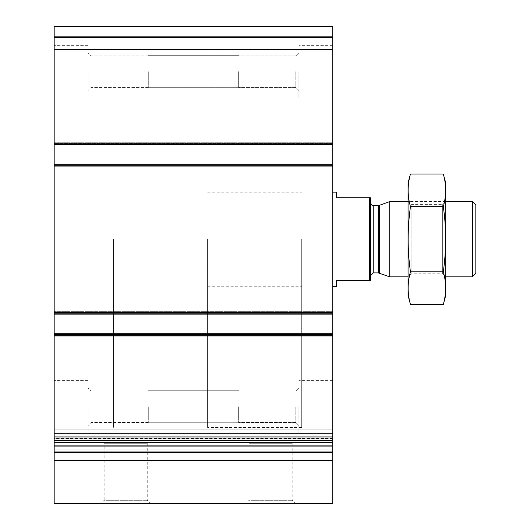 <?xml version="1.0" encoding="UTF-8"?>
<svg xmlns="http://www.w3.org/2000/svg" width="530" height="530" viewBox="0 0 530 530"><rect width="100%" height="100%" fill="white"/><g stroke="black" fill="none" stroke-linecap="round" stroke-linejoin="round"><path stroke-width="0.4" stroke-dasharray="2.65 1.99" d="M91.114 71.676L91.114 87.443L91.114 71.676M148.294 71.676L148.294 87.675L148.294 71.676M91.114 406.742L91.114 422.509L91.114 406.742M148.294 406.742L148.294 422.748L148.294 406.742M54.173 460.332L332.767 460.332L332.767 503.5L54.173 503.5L54.173 143.776L54.173 144.716L332.767 144.716L332.767 26.5L332.767 49.462L332.767 26.5L54.173 26.5L332.767 26.5L54.173 26.5L54.173 37.418L332.767 37.418L54.173 37.418L332.767 37.418L54.173 37.418L54.173 38.173L54.173 26.5L332.767 26.5L54.173 26.5L54.173 37.418L332.767 37.418L54.173 37.418L332.767 37.418L54.173 37.418L54.173 49.462L332.767 49.462L332.767 47.958L332.767 49.462L54.173 49.462L54.173 26.5L54.173 37.796L332.767 37.796M332.767 460.332L332.767 442.444L332.767 451.924L54.173 451.924L54.173 433.215L54.173 451.924L332.767 451.924L332.767 333.708L54.173 333.708L332.767 333.708L332.767 335.404L332.767 313.19L332.767 314.131L54.173 314.131L54.173 313.376L54.173 314.131L332.767 314.131L332.767 164.293L54.173 164.293L332.767 164.293L332.767 165.983L332.767 143.776L332.767 144.716L54.173 144.716L54.173 37.796M332.767 38.173L332.767 47.958L332.767 38.173L54.173 38.173L54.173 49.462L332.767 49.462L54.173 49.462L54.173 38.173L332.767 38.173M332.767 144.716L332.767 142.265L332.767 144.716L54.173 144.716M54.173 143.961L54.173 142.265L332.767 142.265L332.767 143.776L332.767 142.265L54.173 142.265L54.173 143.961L332.767 143.961L54.173 143.961M54.173 143.776L54.173 142.265L332.767 142.265L54.173 142.265L54.173 143.776L332.767 143.776L54.173 143.776M54.173 166.738L332.767 166.738L332.767 165.234L332.767 166.738L332.767 165.983L332.767 166.738L54.173 166.738L54.173 165.234L54.173 166.738L332.767 166.738L54.173 166.738L54.173 165.983L54.173 166.738M332.767 314.131L332.767 311.686L332.767 314.131L54.173 314.131M54.173 313.376L54.173 311.686L332.767 311.686L332.767 313.19L332.767 311.686L54.173 311.686L54.173 313.376L332.767 313.376L54.173 313.376M54.173 313.19L54.173 311.686L332.767 311.686L54.173 311.686L54.173 313.19L332.767 313.19L54.173 313.19M54.173 336.152L332.767 336.152L332.767 334.649L332.767 336.152L332.767 335.404L332.767 336.152L54.173 336.152L54.173 334.649L54.173 336.152L332.767 336.152L54.173 336.152L54.173 335.404L54.173 336.152M332.767 451.924L332.767 433.215L332.767 451.924L54.173 451.924M54.173 433.215L332.767 433.215L54.173 433.215L54.173 446.883L54.173 433.215M332.767 436.753L332.767 429.87L332.767 436.753L54.173 436.753L54.173 429.87L54.173 436.753L332.767 436.753M54.173 438.416L54.173 429.87L54.173 442.55L54.173 438.416L332.767 438.416L332.767 429.87L332.767 442.55L332.767 438.416L54.173 438.416M54.173 442.497L332.767 442.55L54.173 442.497M100.939 503.5L150.467 503.5L100.939 503.5L104.158 500.28L147.247 500.28L104.158 500.28L104.158 443.266L147.247 443.266L104.158 443.266M245.88 503.5L295.415 503.5L245.88 503.5L249.1 500.28L292.189 500.28L249.1 500.28L249.1 443.266L292.189 443.266L249.1 443.266M54.173 333.708L332.767 333.708M54.173 164.293L332.767 164.293M54.173 406.742L54.173 433.096L54.173 406.742M54.173 71.676L54.173 98.03L54.173 71.676M332.767 406.742L332.767 433.096L332.767 406.742M332.767 71.676L332.767 98.03L332.767 71.676M332.767 239.209L332.767 286.273L332.767 239.209M301.709 239.209L301.709 427.452L301.709 239.209M113.466 239.209L113.466 427.452L113.466 239.209M298.88 406.742L298.88 433.096L298.88 406.742M295.826 406.742L295.826 422.509L295.826 406.742M238.646 406.742L238.646 422.748L238.646 406.742M298.88 71.676L298.88 98.03L298.88 71.676M295.826 71.676L295.826 87.443L295.826 71.676M238.646 71.676L238.646 87.675L238.646 71.676M88.053 406.742L88.053 433.096L88.053 406.742M88.053 71.676L88.053 98.03L88.053 71.676M369.662 280.622L369.662 197.796L370.417 197.796L370.417 280.622L336.53 280.622L336.53 286.273M370.417 275.732L370.417 202.692L370.417 275.732M207.588 239.209L207.588 427.452L207.588 239.209M369.662 197.796L336.53 197.796L336.53 192.151M475.827 205.024L475.827 273.394M472.363 201.566L472.363 276.859M389.722 201.566L389.722 276.859M445.71 276.859L408.06 276.859L408.06 201.566L408.06 276.859L411.121 273.805L411.121 204.62L411.121 273.805L442.656 273.805L442.656 204.62L442.656 273.805L445.71 276.859L445.71 201.566L445.71 276.859M445.71 182.929L445.71 295.495M443.318 304.419C446.399 293.554 446.399 282.682 443.318 271.817C446.399 250.359 446.399 228.622 443.318 206.607C446.399 195.742 446.399 184.871 443.318 174.006M443.318 271.817L410.452 271.817C407.371 282.682 407.371 293.554 410.452 304.419M443.318 206.607L410.452 206.607C407.378 228.066 407.378 249.802 410.452 271.817M410.452 174.006C407.371 184.871 407.371 195.742 410.452 206.607M408.06 182.929L408.06 295.495M54.173 143.206L332.767 143.206M54.173 28.004L332.767 28.004L54.173 28.004M54.173 36.663L332.767 36.663L54.173 36.663M54.173 47.958L332.767 47.958L54.173 47.958M54.173 143.02L332.767 143.02L54.173 143.02M54.173 165.234L332.767 165.234L54.173 165.234M54.173 165.983L332.767 165.983L54.173 165.983M54.173 165.042L332.767 165.042L54.173 165.042M54.173 312.435L332.767 312.435L54.173 312.435M54.173 334.649L332.767 334.649L54.173 334.649M54.173 335.404L332.767 335.404L54.173 335.404M54.173 334.463L332.767 334.463L54.173 334.463M54.173 446.73L332.767 446.73L54.173 446.73M54.173 445.69L332.767 445.69L54.173 445.69M54.173 438.78L332.767 438.78L54.173 438.78M54.173 437.807L332.767 437.807L54.173 437.807M54.173 433.48L332.767 433.48L54.173 433.48M54.173 441.993L332.767 441.993L54.173 441.993M54.173 442.921L332.767 442.921L54.173 442.921M54.173 449.831L332.767 449.831L54.173 449.831M54.173 452.289L332.767 452.289M54.173 440.629L332.767 440.629M54.173 335.212L332.767 335.212M54.173 312.627L332.767 312.627M54.173 165.797L332.767 165.797M379.328 205.348L379.328 273.076M378.36 205.514L378.36 272.904M373.239 205.514L373.239 272.904M148.294 55.908L91.114 55.908L88.053 52.854L91.114 55.908L148.294 55.908M148.294 87.443L91.114 87.443L88.053 90.504L91.114 87.443L148.294 87.443M148.294 390.981L91.114 390.981L88.053 387.92L91.114 390.981L148.294 390.981M148.294 422.509L91.114 422.509L88.053 425.57L91.114 422.509L148.294 422.509M54.173 446.883L332.767 446.883L54.173 446.883M54.173 429.87L332.767 429.87L54.173 429.87M54.173 442.55L332.767 442.55L54.173 442.55M54.173 442.444L332.767 442.444L54.173 442.444M207.588 192.151L301.709 192.151M207.588 286.273L301.709 286.273M301.709 50.973L207.588 50.973M301.709 427.452L207.588 427.452M292.189 443.266L292.189 500.28L295.415 503.5M147.247 443.266L147.247 500.28L150.467 503.5M332.767 380.394L298.88 380.394L332.767 380.394M332.767 433.096L298.88 433.096L332.767 433.096M295.826 422.509L298.88 425.57L295.826 422.509L238.646 422.509L295.826 422.509M295.826 390.981L298.88 387.92L295.826 390.981L238.646 390.981L295.826 390.981M332.767 45.322L298.88 45.322L332.767 45.322M332.767 98.03L298.88 98.03L332.767 98.03M295.826 87.443L298.88 90.504L295.826 87.443L238.646 87.443L295.826 87.443M295.826 55.908L298.88 52.854L295.826 55.908L238.646 55.908L295.826 55.908M88.053 380.394L54.173 380.394L88.053 380.394M88.053 433.096L54.173 433.096L88.053 433.096M88.053 45.322L54.173 45.322L88.053 45.322M88.053 98.03L54.173 98.03L88.053 98.03M238.646 390.742L148.294 390.742L238.646 390.742M238.646 422.748L148.294 422.748L238.646 422.748M238.646 55.677L148.294 55.677L238.646 55.677M238.646 87.675L148.294 87.675L238.646 87.675M445.71 201.566L408.06 201.566L411.121 204.62L442.656 204.62L445.71 201.566"/><path stroke-width="0.79" d="M332.767 144.716L54.173 144.716L54.173 26.5L332.767 26.5L332.767 503.5L54.173 503.5L54.173 460.332L332.767 460.332M54.173 144.716L54.173 164.293L332.767 164.293M54.173 164.293L54.173 314.131L332.767 314.131M54.173 314.131L54.173 333.708L332.767 333.708M54.173 333.708L54.173 451.924L332.767 451.924M54.173 451.924L54.173 460.332M369.662 197.796L369.662 280.622L370.417 280.622L370.417 197.796L336.53 197.796L336.53 192.151L332.767 192.151M369.662 280.622L336.53 280.622L336.53 286.273L332.767 286.273M472.363 201.566L472.363 276.859L475.827 273.394L475.827 205.024L472.363 201.566L445.71 201.566M408.06 276.859L389.722 276.859L389.722 201.566L408.06 201.566M472.363 276.859L445.71 276.859M370.417 275.732L373.239 272.904L378.36 272.904L389.722 276.859M443.318 304.419L445.71 295.495L445.71 182.929L443.318 174.006C446.399 184.871 446.399 195.742 443.318 206.607C446.399 228.066 446.399 249.802 443.318 271.817C446.399 282.682 446.399 293.554 443.318 304.419L410.452 304.419C407.371 293.554 407.371 282.682 410.452 271.817C407.378 250.359 407.378 228.622 410.452 206.607C407.371 195.742 407.371 184.871 410.452 174.006L443.318 174.006M443.318 271.817L410.452 271.817M443.318 206.607L410.452 206.607M410.452 304.419L408.06 295.495L408.06 182.929L410.452 174.006M54.173 37.796L332.767 37.796M54.173 143.206L332.767 143.206M54.173 165.797L332.767 165.797M54.173 312.627L332.767 312.627M54.173 335.212L332.767 335.212M54.173 440.629L332.767 440.629M54.173 452.289L332.767 452.289M379.328 273.076L379.328 205.348L389.722 201.566M378.36 272.904L378.36 205.514L379.328 205.348M373.239 272.904L373.239 205.514C372.656 206.283 371.716 205.342 370.417 202.692M378.36 205.514L373.239 205.514"/></g></svg>
